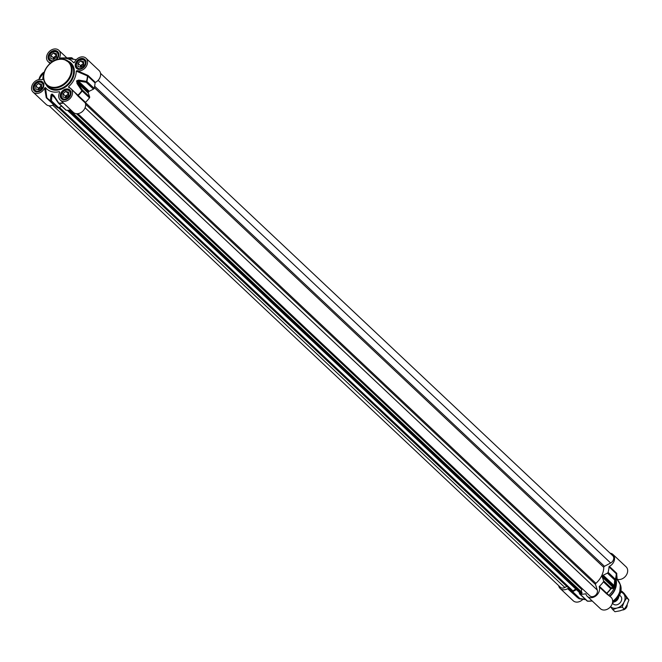 <?xml version="1.0" encoding="UTF-8"?>
<svg xmlns="http://www.w3.org/2000/svg" width="662" height="662" viewBox="0 0 662 662"><rect width="100%" height="100%" fill="white"/><g stroke="black" fill="none" stroke-linecap="round" stroke-linejoin="round"><path stroke-width="0.99" d="M612.499 602.817A14.357 11.138 133.3 0 0 619.524 595.246A14.357 11.138 133.3 0 0 620.327 584.645L619.541 595.303L612.482 602.867A5.379 4.171 -46.7 0 0 616.612 604.836A5.379 4.171 -46.7 0 0 621.122 601.286A5.379 4.171 -46.7 0 0 619.466 595.452M610.596 606.649A9.144 7.092 -46.7 0 0 617.092 608.014A9.144 7.092 -46.7 0 0 624.043 602.139A9.144 7.092 -46.7 0 0 623.894 594.195A9.144 7.092 -46.7 0 0 620.733 592.06M620.89 591.332L621.85 591.216L626.691 597.885L624.043 602.139L622.156 607.104L617.092 608.014L612.78 609.636L610.546 606.706M612.78 609.636L614.99 611.721L620.054 610.803L624.365 609.181L627.005 604.927L628.9 599.971L624.059 593.293L621.85 591.216M626.691 597.885L628.9 599.971M622.156 607.104L624.365 609.181M581.989 592.465L69.758 110.107L581.948 592.341L581.939 592.986A0.538 0.414 133.3 0 1 581.228 593.524L580.301 593.26A0.538 0.414 133.3 0 1 580.077 593.044M582.659 589.064L581.65 589.403L581.402 591.828M100.541 73.341L612.772 555.708A4.841 3.757 133.3 0 1 610.645 562.99L604.456 566.308A1.076 0.836 -46.7 0 0 603.769 567.367A19.355 15.019 133.3 0 1 595.916 583.321A1.076 0.836 -46.7 0 0 595.519 584.472L597.306 590.107A4.841 3.757 133.3 0 1 595.179 595.552A4.841 3.757 133.3 0 1 589.859 595.841L77.843 113.674M566.962 586.4A0.538 0.414 -46.7 0 0 566.804 586.458L564.885 587.484A4.841 3.757 133.3 0 1 560.375 587.244L49.087 105.763M575.75 589.023L572.944 590.909A0.538 0.414 133.3 0 1 572.531 590.992L571.604 590.719A0.538 0.414 133.3 0 1 571.38 590.512M618.771 596.702A5.379 4.171 133.3 0 1 618.209 598.547A5.379 4.171 133.3 0 1 613.691 602.097M627.146 604.654A4.303 3.335 133.3 0 1 626.699 607.087A4.303 3.335 133.3 0 1 622.528 609.992M608.709 595.345L606.913 593.309A25.148 19.512 -46.7 0 0 610.861 588.849L613.153 588.394L614.022 587.409A20.307 15.764 -46.7 0 0 614.262 586.921L614.832 584.976A1.076 0.861 8.6 0 1 614.063 585.473L603.19 575.237L607.418 573.135L614.708 579.995L614.129 586.731A20.431 15.855 133.3 0 1 613.881 587.227L610.902 587.724L603.62 580.864A1.076 0.836 133.3 0 1 603.421 581.824A25.272 19.612 133.3 0 1 599.424 586.342A0.538 0.414 -46.7 0 0 599.242 586.921A7.795 6.049 133.3 0 1 595.99 595.817A7.795 6.049 133.3 0 1 587.318 596.363A7.795 6.049 133.3 0 1 585.944 594.037A0.538 0.414 -46.7 0 0 585.506 593.797A25.272 19.612 133.3 0 1 580.218 594.244A1.076 0.836 133.3 0 1 579.556 593.74L579.142 592.217M603.19 575.237A1.076 0.836 -46.7 0 0 602.586 575.866L614.262 586.921M610.107 553.2A7.795 6.049 133.3 0 1 613.012 554.516A7.795 6.049 133.3 0 1 609.354 566.366A0.538 0.414 -46.7 0 0 608.999 566.887A25.272 19.612 133.3 0 1 608.105 572.316A1.076 0.836 133.3 0 1 607.418 573.135M616.372 579.763L617.158 579.233L616.645 573.226A0.538 0.414 -46.7 0 0 616.281 573.747L616.372 579.763A18.817 14.605 133.3 0 1 608.841 595.221M617.158 579.233A7.795 6.049 -46.7 0 0 625.987 575.65A7.795 6.049 -46.7 0 0 626.095 566.829L613.012 554.516M571.745 591.778L579.027 598.638A1.076 0.67 121.6 0 0 579.324 598.754A1.076 0.588 -81.8 0 0 579.507 598.837A1.076 0.588 -81.8 0 0 579.953 598.589L572.671 591.729A1.076 0.836 133.3 0 1 571.745 591.778A25.272 19.612 133.3 0 1 569.254 589.875A25.272 19.612 133.3 0 1 568.17 588.741A0.538 0.414 -46.7 0 0 567.632 588.7A7.795 6.049 133.3 0 1 560.135 588.444A7.795 6.049 133.3 0 1 558.654 585.622M572.671 591.729L576.379 589.61M603.62 580.864L602.263 577.132L613.128 587.36A1.076 1.043 -104 0 1 613.153 588.394M614.022 587.409L602.337 576.354A1.076 0.836 -46.7 0 0 602.263 577.132M602.337 576.354A20.431 15.855 -46.7 0 0 602.586 575.866M616.339 580.731A16.128 12.52 133.3 0 1 616.38 583.958L616.289 584.902A15.052 11.684 133.3 0 1 614.692 590.338A15.052 11.684 133.3 0 1 610.025 596.338M616.38 583.958A16.128 12.52 133.3 0 1 614.667 589.776A16.128 12.52 133.3 0 1 609.785 596.106M614.832 584.976L615.511 579.391A25.148 19.512 -46.7 0 0 616.405 574.037A0.538 0.439 0.9 0 1 616.835 573.623M579.697 598.812L585.647 599.623M587.235 601.055A1.076 1.034 -98.3 0 0 587.682 601.204M608.999 566.887L616.281 573.747A25.272 19.612 133.3 0 1 615.387 579.176A1.076 0.836 133.3 0 1 614.708 579.995A1.076 0.861 5.2 0 0 615.511 579.391L608.105 572.316M603.421 581.824L610.861 588.849A1.076 1.043 -95.6 0 0 610.902 587.724A1.076 0.836 133.3 0 1 610.712 588.683A25.272 19.612 133.3 0 1 606.706 593.202L599.424 586.342M606.822 593.971A0.538 0.521 94.9 0 1 606.913 593.309L606.706 593.202A0.538 0.414 133.3 0 0 606.533 593.781L611.084 597.331A7.795 6.049 -46.7 0 1 610.149 607.153A7.795 6.049 -46.7 0 1 600.401 608.684L587.318 596.363M560.135 588.444L573.218 600.765A7.795 6.049 -46.7 0 0 582.899 599.309M567.632 588.7L575.576 595.833M77.984 63.271L80.814 60.871L83.71 61.715L83.776 64.959L80.938 67.35L78.042 66.506L77.984 63.271L80.45 65.596L80.483 67.218M83.743 63.337L80.45 65.596M80.814 60.871L83.28 63.196M83.76 64.057A2.64 2.052 -46.7 0 0 81.012 67.292M85.671 61.996A5.379 4.171 -46.7 0 0 84.711 60.341A5.379 4.171 -46.7 0 0 76.842 63.031A5.379 4.171 -46.7 0 0 77.338 68.169A5.379 4.171 -46.7 0 0 79.051 69.022M76.949 62.964A5.056 3.922 133.3 0 1 84.719 60.863A5.056 3.922 133.3 0 1 80.963 68.5A5.056 3.922 133.3 0 1 76.949 62.964M50.8 55.343L53.639 52.952L56.535 53.796L56.593 57.031L53.763 59.431L50.866 58.587L50.8 55.343L53.274 57.668L53.299 59.29M56.568 55.409L53.274 57.668M53.639 52.952L56.105 55.277M56.576 56.138A2.64 2.052 -46.7 0 0 53.837 59.365M58.496 54.069A5.379 4.171 -46.7 0 0 57.536 52.414A5.379 4.171 -46.7 0 0 49.667 55.111A5.379 4.171 -46.7 0 0 50.163 60.242A5.379 4.171 -46.7 0 0 51.876 61.103M49.766 55.045A5.056 3.922 133.3 0 1 57.544 52.943A5.056 3.922 133.3 0 1 53.788 60.581A5.056 3.922 133.3 0 1 49.766 55.045M35.798 85.845L38.628 83.453L41.524 84.297L41.59 87.533L38.752 89.924L35.856 89.08L35.798 85.845L38.264 88.17L38.297 89.792M41.557 85.911L38.264 88.17M38.628 83.453L41.094 85.779M41.574 86.639A2.64 2.052 -46.7 0 0 38.826 89.867M43.485 84.571A5.379 4.171 -46.7 0 0 42.525 82.916A5.379 4.171 -46.7 0 0 34.656 85.613A5.379 4.171 -46.7 0 0 35.152 90.744A5.379 4.171 -46.7 0 0 36.865 91.604M34.763 85.547A5.056 3.922 133.3 0 1 42.533 83.445A5.056 3.922 133.3 0 1 38.777 91.083A5.056 3.922 133.3 0 1 34.763 85.547M62.973 93.764L65.803 91.373L68.699 92.217L68.765 95.452L65.935 97.852L63.039 97.008L62.973 93.764L65.439 96.089L65.472 97.711M68.732 93.83L65.439 96.089M65.803 91.373L68.277 93.698M68.749 94.558A2.64 2.052 -46.7 0 0 66.001 97.786M70.66 92.498A5.379 4.171 -46.7 0 0 69.7 90.835A5.379 4.171 -46.7 0 0 61.839 93.532A5.379 4.171 -46.7 0 0 62.327 98.663A5.379 4.171 -46.7 0 0 64.04 99.523M61.938 93.466A5.056 3.922 133.3 0 1 69.717 91.364A5.056 3.922 133.3 0 1 65.952 99.002A5.056 3.922 133.3 0 1 61.938 93.466M74.252 62.65L73.598 62.733A18.817 14.605 -46.7 0 0 62.6 58.239A18.817 14.605 -46.7 0 0 59.704 58.686L59.373 57.999L59.704 58.686M50.486 63.618L50.353 62.824A7.795 6.049 133.3 0 1 48.111 61.632A7.795 6.049 133.3 0 1 49.046 51.81A7.795 6.049 133.3 0 1 58.794 50.279A7.795 6.049 133.3 0 1 59.373 57.999L65.662 57.884A0.538 0.513 -90.4 0 0 65.745 58.024M43.899 73.308A18.817 14.605 -46.7 0 0 42.823 79.208L42.037 79.73A7.795 6.049 133.3 0 0 33.208 83.321A7.795 6.049 133.3 0 0 33.1 92.134A7.795 6.049 133.3 0 0 44.635 87.947L46.199 97.446A0.538 0.422 179.6 0 1 46.82 97.628L45.479 87.599L44.635 87.947M45.479 87.599A18.817 14.605 -46.7 0 0 59.365 91.646L59.563 92.606M59.704 92.341L59.365 91.646L59.704 92.341A7.795 6.049 133.3 0 0 60.275 100.053A7.795 6.049 133.3 0 0 70.023 98.53A7.795 6.049 133.3 0 0 70.966 88.7A7.795 6.049 133.3 0 0 68.724 87.508L68.583 86.714L68.724 87.508M73.846 91.414L77.611 95.618L77.934 95.171L68.583 86.714A18.817 14.605 -46.7 0 0 76.254 71.132L87.756 76.039L95.047 82.899A0.538 0.414 133.3 0 1 95.402 82.378A7.795 6.049 -46.7 0 0 99.06 70.528L85.977 58.206A7.795 6.049 133.3 0 1 85.87 67.019A7.795 6.049 133.3 0 1 77.04 70.602L76.254 71.132M74.434 62.394L73.598 62.733L74.434 62.394A7.795 6.049 133.3 0 1 85.977 58.206M42.831 78.728L42.74 79.473M95.402 82.378L88.12 75.518L87.624 75.269L87.417 75.898A25.148 19.512 133.3 0 1 86.532 81.252A1.076 0.563 100 0 1 86.184 82.287A1.076 0.836 -46.7 0 0 86.863 81.467L78.687 80.094A1.076 0.538 98.3 0 1 78.373 81.021L86.184 82.287L93.466 89.147A1.076 0.836 -46.7 0 0 94.153 88.327A25.272 19.612 -46.7 0 0 95.047 82.899M87.624 75.269L77.04 70.602M77.611 95.618L78.008 96.073A0.538 0.414 133.3 0 1 78.182 95.494L77.934 95.171A25.148 19.512 133.3 0 0 81.873 90.711L82.187 90.975A1.076 0.836 -46.7 0 0 82.378 90.015L81.873 90.711L77.007 83.503L77.446 82.907L76.842 81.492A20.431 15.855 -46.7 0 0 77.082 81.004L78.373 81.021L89.238 91.248A1.076 0.836 133.3 0 0 88.625 91.877A20.431 15.855 133.3 0 1 88.385 92.366L76.842 81.492L77.007 83.503M46.199 97.446L46.39 97.852A0.538 0.414 133.3 0 1 46.903 97.868L48.012 99.027A25.272 19.612 -46.7 0 1 46.928 97.893L46.82 97.628A25.148 19.512 133.3 0 0 50.345 100.616A1.076 0.67 121.6 0 0 50.502 100.93A1.076 0.836 -46.7 0 0 51.429 100.881A1.076 0.844 -175.9 0 1 50.345 100.616L50.991 94.914A1.076 0.836 -172.6 0 0 51.992 95.138L52.083 94.385A20.431 15.855 -46.7 0 0 52.521 94.509L58.339 103.015A1.076 1.076 0 0 0 58.513 103.214A1.076 0.836 -46.7 0 0 58.976 103.396A1.076 0.563 -87.8 0 1 58.777 103.073L54.036 95.8L52.348 94.194A20.307 15.764 133.3 0 1 51.909 94.062L50.991 94.914M52.348 94.194A1.076 0.629 -74.7 0 0 52.521 94.509L53.68 95.626M63.18 102.784A25.148 19.512 133.3 0 1 58.777 103.073L54.036 95.8M78.687 80.094L76.759 80.764A20.307 15.764 133.3 0 1 76.519 81.252M71.513 57.759A1.076 0.563 92.2 0 0 71.471 57.751A1.076 1.034 81.7 0 1 72.357 58.364A1.076 0.836 -46.7 0 0 71.959 57.917M62.6 58.239L69.204 57.784A25.148 19.512 133.3 0 1 71.438 57.751A1.076 0.563 92.2 0 0 71.438 57.751L69.014 58.281A1.076 1.034 74.1 0 1 69.725 58.703M69.014 58.281L69.353 58.62A20.307 15.764 133.3 0 1 69.791 58.744L76.254 59.696M93.466 89.147L89.238 91.248M57.784 107.79L50.502 100.93A25.272 19.612 -46.7 0 1 48.012 99.027L55.294 105.887A25.272 19.612 -46.7 0 0 57.784 107.79A1.076 0.836 -46.7 0 0 58.719 107.74L571.604 590.719M33.1 92.134L46.183 104.455A7.795 6.049 -46.7 0 0 53.672 104.712A0.538 0.414 133.3 0 1 53.97 104.637M88.311 93.143L89.66 96.875L82.378 90.015L77.446 82.907L88.311 93.143A1.076 0.836 133.3 0 1 88.385 92.366M60.275 100.053L73.358 112.375A7.795 6.049 -46.7 0 0 82.038 111.828A7.795 6.049 -46.7 0 0 85.29 102.933A0.538 0.414 133.3 0 1 85.472 102.353A25.272 19.612 -46.7 0 0 89.469 97.835A1.076 0.836 -46.7 0 0 89.66 96.875M65.604 109.751A1.076 0.836 -46.7 0 0 66.258 110.256A25.272 19.612 -46.7 0 0 70.784 109.95M61.583 106.102L58.719 107.74L51.429 100.881L51.992 95.138L55.26 98.216M67.416 110.273L580.301 593.26M68.037 110.248L581.228 593.524M69.22 110.165L581.939 592.986M76.502 113.707L581.65 589.403M76.966 113.732L581.857 589.18M85.084 107.749L597.306 590.107M85.597 104.273L595.519 584.472M85.348 102.519L595.916 583.321M94.335 87.632L603.769 567.367M94.649 86.217L604.456 566.308M98.117 80.35L610.645 562.99M52.728 105.184L564.885 587.484M58.537 107.832L566.804 586.458M59.117 107.517L572.531 590.992M59.431 107.335L572.944 590.909M616.645 573.226L609.354 566.366M618.697 581.368A14.978 11.626 133.3 0 1 619.773 583.313A14.978 11.626 133.3 0 1 618.937 594.377A14.978 11.626 133.3 0 1 612.664 601.609M620.327 584.645L617.356 579.78A15.052 11.684 133.3 0 1 618.738 594.153A15.052 11.684 133.3 0 1 612.673 601.253M585.506 593.797L586.011 594.277M592.027 600.798A25.272 19.612 133.3 0 1 587.5 601.104L580.218 594.244M585.324 599.317L579.953 598.589A1.076 0.836 133.3 0 1 579.027 598.638A25.272 19.612 133.3 0 1 576.536 596.735L569.254 589.875M592.267 601.022L587.732 601.212A1.076 0.563 -87.8 0 1 587.5 601.104A1.076 0.836 133.3 0 1 587.029 600.922A1.076 1.076 0 0 0 587.732 601.212A1.076 0.563 -87.8 0 0 587.757 601.212A25.148 19.512 -46.7 0 0 589.991 601.179A25.148 19.512 -46.7 0 0 592.159 600.922M579.747 594.062L587.029 600.922A1.076 0.836 133.3 0 1 586.846 600.599M599.242 586.921L606.533 593.781M71.835 78.596A16.128 12.52 133.3 0 1 48.235 86.681L46.754 85.282A16.128 12.52 -46.7 0 0 70.354 77.197A16.128 12.52 -46.7 0 0 68.865 61.798A16.128 12.52 -46.7 0 0 45.264 69.882A16.128 12.52 -46.7 0 0 46.754 85.282C42.922 81.194 42.409 76.022 45.198 69.767C48.268 64.024 52.77 60.499 58.703 59.175L63.916 59.232L70.346 63.196A16.128 12.52 133.3 0 1 71.835 78.596M46.026 84.529A16.666 12.934 -46.7 0 0 58.926 89.867A16.666 12.934 -46.7 0 0 72.497 78.944A16.666 12.934 -46.7 0 0 68.07 61.119M60.896 93.003A6.074 4.717 -46.7 0 0 65.728 99.656A6.074 4.717 -46.7 0 0 70.246 90.479A6.074 4.717 -46.7 0 0 60.896 93.003M56.179 59.853A6.074 4.717 -46.7 0 0 57.222 51.214A6.074 4.717 -46.7 0 0 48.731 54.582A6.074 4.717 -46.7 0 0 52.977 61.367M75.907 62.501A6.074 4.717 -46.7 0 0 80.731 69.162A6.074 4.717 -46.7 0 0 85.249 59.977A6.074 4.717 -46.7 0 0 75.907 62.501M33.721 85.084A6.074 4.717 -46.7 0 0 38.545 91.737A6.074 4.717 -46.7 0 0 43.063 82.551A6.074 4.717 -46.7 0 0 33.721 85.084M61.566 93.359A5.536 4.295 133.3 0 1 69.667 90.578A5.536 4.295 133.3 0 1 70.172 95.866A5.536 4.295 133.3 0 1 62.071 98.646A5.536 4.295 133.3 0 1 61.566 93.359M34.383 85.431A5.536 4.295 133.3 0 1 42.484 82.659A5.536 4.295 133.3 0 1 42.997 87.947A5.536 4.295 133.3 0 1 34.896 90.719A5.536 4.295 133.3 0 1 34.383 85.431M53.473 61.078A5.536 4.295 133.3 0 1 49.907 60.225A5.536 4.295 133.3 0 1 49.393 54.938A5.536 4.295 133.3 0 1 57.495 52.157A5.536 4.295 133.3 0 1 58.008 57.445A5.536 4.295 133.3 0 1 55.922 59.944M76.569 62.857A5.536 4.295 133.3 0 1 84.67 60.076A5.536 4.295 133.3 0 1 85.183 65.364A5.536 4.295 133.3 0 1 77.082 68.145A5.536 4.295 133.3 0 1 76.569 62.857M42.161 73.598A8.606 5.048 106.2 0 0 38.876 79.556M39.008 79.531A9.144 5.362 -73.8 0 1 44.255 72.067M88.12 75.518A0.538 0.414 -46.7 0 0 87.756 76.039A25.272 19.612 -46.7 0 1 86.863 81.467L94.153 88.327M58.388 103.057A1.076 0.836 -46.7 0 0 58.513 103.214L65.795 110.074M66.258 110.256L58.976 103.396A25.272 19.612 -46.7 0 0 63.502 103.09M51.909 94.062A1.076 0.637 107.2 0 0 52.083 94.385L53.936 96.131M88.625 91.877L76.759 80.764M85.472 102.353L78.182 95.494A25.272 19.612 -46.7 0 0 82.187 90.975L89.469 97.835M69.833 58.885L72.357 58.364L73.325 59.282M46.39 97.852L53.672 104.712M52.521 94.509L53.465 95.394M78.008 96.073L85.29 102.933M69.684 76.842A15.59 12.098 133.3 0 1 50.866 86.921A15.59 12.098 133.3 0 1 45.438 69.775A15.59 12.098 133.3 0 1 64.255 59.704A15.59 12.098 133.3 0 1 69.684 76.842M67.359 110.273L580.169 593.177M69.841 110.091L581.948 592.341M58.686 107.765L571.463 590.645M612.408 603.19L613.269 604.001M619.599 595.188L620.642 596.172M616.777 579.242L617.356 579.78M585.696 599.656L579.523 598.837M579.507 598.837A1.076 1.076 0 0 1 579.093 598.688L576.536 596.735M69.667 90.578C74.93 91.728 63.949 103.843 62.071 98.646M42.484 82.659C47.747 83.809 36.774 95.924 34.896 90.719M57.495 52.157L58.372 53.589L58.513 55.517L56.593 59.208L55.476 60.118M53.754 60.929L51.379 61.012L49.907 60.225M84.67 60.076C89.933 61.235 78.96 73.35 77.082 68.145M44.288 71.968L38.768 79.572M66.928 57.942L58.794 50.279M50.064 63.478L48.111 61.632M73.499 59.307L72.166 58.049A1.076 1.076 0 0 0 71.471 57.751L69.204 57.784M69.502 58.719L76.296 59.663M85.29 60.879L84.711 60.341M77.917 68.707L77.338 68.169M58.107 52.96L57.536 52.414M50.742 60.788L50.163 60.242M43.104 83.462L42.525 82.916M35.731 91.29L35.152 90.744M70.28 91.381L69.7 90.835M62.907 99.209L62.327 98.663M73.871 91.439L70.966 88.7"/></g></svg>
